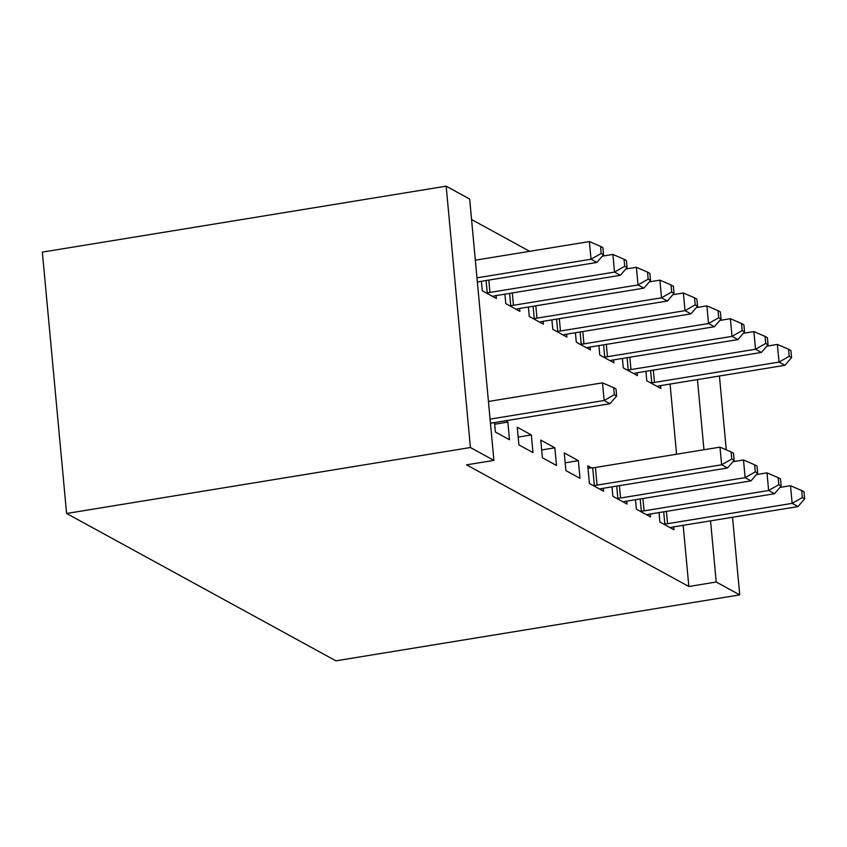 <?xml version="1.0" encoding="UTF-8"?>
<svg xmlns="http://www.w3.org/2000/svg" width="847" height="847" viewBox="0 0 847 847"><rect width="100%" height="100%" fill="white"/><g stroke="black" fill="none" stroke-linecap="round" stroke-linejoin="round"><path stroke-width="1.27" d="M529.682 251.315L471.567 219.521M683.18 525.331L688.844 586.495L466.538 464.855L493.907 460.387L469.662 199.034L446.168 186.171L42.35 252.12L66.595 513.473L335.91 660.829L739.727 594.88L716.223 582.027L710.548 520.863M622.407 358.45L623.286 367.905L637.389 375.623L637.124 372.744M635.515 499.719L636.393 509.185L650.496 516.892L650.221 514.013M575.409 332.733L576.288 342.188L590.391 349.906L590.115 347.026M591.555 467.883L587.754 465.808L589.396 483.468L603.488 491.175L603.223 488.296M528.412 307.016L529.28 316.471L543.382 324.189L543.118 321.309M542.387 457.751L556.49 465.458L554.849 447.798L540.757 440.091L542.387 457.751M481.403 281.299L482.282 290.754L496.384 298.472L496.12 295.592M494.51 422.568L495.389 432.034L509.492 439.741L507.851 422.081L505.468 420.779M676.573 454.225L670.072 384.062M518.893 444.887L532.985 452.605L531.355 434.945L517.252 427.227L518.893 444.887M504.907 294.163L505.786 303.618L519.889 311.336L519.613 308.456M565.891 470.604L579.994 478.322L578.353 460.662L564.25 452.944L565.891 470.604M551.905 319.88L552.784 329.335L566.887 337.053L566.622 334.173M612.01 486.866L612.889 496.321L626.992 504.039L626.727 501.159M598.914 345.597L599.782 355.052L613.884 362.76L613.62 359.89M659.019 512.583L659.898 522.038L673.99 529.756L673.725 526.876M645.912 371.314L646.79 380.769L660.882 388.477L660.618 385.607M703.952 449.746L697.452 379.594M739.727 594.88L732.528 517.273M726.271 449.842L719.421 376.004M688.844 586.495L716.223 582.027M493.907 460.387L470.413 447.523L66.595 513.473M446.168 186.171L470.413 447.523M494.669 424.241L507.851 422.081M518.163 437.094L531.355 434.945M541.667 449.958L554.849 447.798M565.171 462.811L578.353 460.662M490.085 419.127L604.123 400.493L609.999 403.712L490.466 423.235M488.444 401.467L602.492 382.844L604.123 400.493L614.297 394.713L616.648 395.994L615.991 388.932L613.641 387.651L614.297 394.713M613.641 387.651L602.492 382.844M609.999 403.712L616.648 395.994M477.359 281.966L596.902 262.443L591.026 259.224L589.385 241.564L475.336 260.188M601.19 253.444L603.54 254.725L602.884 247.663L600.534 246.371L601.19 253.444L591.026 259.224L476.977 277.848M603.54 254.725L596.902 262.443M589.385 241.564L600.534 246.371M492.583 296.397L493.441 296.154A7.263 1.578 -5.3 0 1 495.834 295.645L620.396 275.296L614.52 272.088L612.889 254.428L602.312 256.154M624.694 266.297L627.045 267.588L626.388 260.516L624.038 259.235L624.694 266.297L614.52 272.088L489.958 292.427A7.263 1.578 -5.3 0 1 487.226 292.755L486.083 292.84M627.045 267.588L620.396 275.296M612.889 254.428L624.038 259.235M516.077 309.25L516.945 309.007A7.263 1.578 -5.3 0 1 519.327 308.499L643.9 288.16L638.024 284.941L636.383 267.281L625.817 269.007M648.188 279.161L650.538 280.442L649.882 273.38L647.532 272.088L648.188 279.161L638.024 284.941L513.451 305.291A7.263 1.578 -5.3 0 1 510.73 305.608L509.587 305.703M650.538 280.442L643.9 288.16M636.383 267.281L647.532 272.088M539.581 322.104L540.45 321.871A7.263 1.578 -5.3 0 1 542.832 321.362L667.394 301.013L661.528 297.805L659.887 280.145L649.31 281.871M671.692 292.014L674.043 293.306L673.386 286.233L671.036 284.952L671.692 292.014L661.528 297.805L536.956 318.144A7.263 1.578 -5.3 0 1 534.235 318.472L533.091 318.557M674.043 293.306L667.394 301.013M659.887 280.145L671.036 284.952M563.086 334.967L563.943 334.724A7.263 1.578 -5.3 0 1 566.336 334.216L690.898 313.877L685.022 310.658L683.381 292.998L672.814 294.724M695.196 304.878L697.547 306.159L696.89 299.097L694.54 297.805L695.196 304.878L685.022 310.658L560.46 330.997A7.263 1.578 -5.3 0 1 557.728 331.325L556.585 331.41M697.547 306.159L690.898 313.877M683.381 292.998L694.54 297.805M593.196 485.543L594.34 485.458A7.263 1.578 174.7 0 0 597.061 485.13L721.633 464.791L727.509 467.999L602.937 488.348A7.263 1.578 174.7 0 0 600.555 488.857L599.687 489.1M587.977 468.158L592.699 467.798A7.263 1.578 174.7 0 0 595.42 467.47L719.992 447.131L721.633 464.791L731.797 459L734.148 460.292L733.491 453.23L731.141 451.938L731.797 459M731.141 451.938L719.992 447.131M727.509 467.999L734.148 460.292M586.579 347.821L587.447 347.588A7.263 1.578 -5.3 0 1 589.83 347.079L714.402 326.73L708.526 323.522L706.885 305.862L696.319 307.588M718.69 317.731L721.041 319.012L720.384 311.95L718.034 310.669L718.69 317.731L708.526 323.522L583.954 343.861A7.263 1.578 -5.3 0 1 581.233 344.189L580.089 344.274M721.041 319.012L714.402 326.73M706.885 305.862L718.034 310.669M616.701 498.407L617.834 498.311A7.263 1.578 174.7 0 0 620.565 497.994L745.127 477.644L751.003 480.863L626.441 501.202A7.263 1.578 174.7 0 0 624.048 501.72L623.191 501.953M732.92 461.71L743.497 459.985L745.127 477.644L755.302 471.864L757.652 473.145L756.996 466.083L754.645 464.802L755.302 471.864M754.645 464.802L743.497 459.985M751.003 480.863L757.652 473.145M610.084 360.684L610.952 360.441A7.263 1.578 -5.3 0 1 613.334 359.933L737.896 339.594L732.02 336.375L730.389 318.716L719.812 320.441M742.194 330.584L744.545 331.876L743.888 324.814L741.538 323.522L742.194 330.584L732.02 336.375L607.458 356.714A7.263 1.578 -5.3 0 1 604.737 357.042L603.593 357.127M744.545 331.876L737.896 339.594M730.389 318.716L741.538 323.522M640.194 511.26L641.338 511.175A7.263 1.578 174.7 0 0 644.059 510.847L768.631 490.508L774.507 493.716L649.935 514.065A7.263 1.578 174.7 0 0 647.553 514.574L646.684 514.817M756.424 474.574L766.99 472.848L768.631 490.508L778.795 484.717L781.146 486.009L780.489 478.936L778.139 477.655L778.795 484.717M778.139 477.655L766.99 472.848M774.507 493.716L781.146 486.009M633.588 373.538L634.445 373.305A7.263 1.578 -5.3 0 1 636.838 372.796L761.4 352.447L755.524 349.229L753.883 331.579L743.317 333.305M765.699 343.448L768.049 344.729L767.393 337.667L765.042 336.386L765.699 343.448L755.524 349.229L630.962 369.578A7.263 1.578 -5.3 0 1 628.23 369.906L627.087 369.991M768.049 344.729L761.4 352.447M753.883 331.579L765.042 336.386M663.699 524.124L664.842 524.028A7.263 1.578 174.7 0 0 667.563 523.711L792.136 503.362L798.012 506.58L673.439 526.919A7.263 1.578 174.7 0 0 671.057 527.427L670.189 527.67M779.918 487.427L790.495 485.702L792.136 503.362L802.3 497.581L804.65 498.862L803.994 491.8L801.643 490.519L802.3 497.581M801.643 490.519L790.495 485.702M798.012 506.58L804.65 498.862M657.081 386.401L657.95 386.158A7.263 1.578 -5.3 0 1 660.332 385.65L784.904 365.311L779.028 362.093L777.387 344.433L766.821 346.158M789.192 356.301L791.543 357.593L790.886 350.531L788.536 349.239L789.192 356.301L779.028 362.093L654.456 382.431A7.263 1.578 -5.3 0 1 651.735 382.759L650.591 382.844M791.543 357.593L784.904 365.311M777.387 344.433L788.536 349.239M488.814 280.092L489.958 292.427M486.093 280.537L487.226 292.755M512.308 292.946L513.451 305.291M509.598 293.39L510.73 305.608M535.812 305.809L536.956 318.144M533.102 306.254L534.235 318.472M559.316 318.663L560.46 330.997M556.595 319.107L557.728 331.325M594.34 485.458L592.699 467.798M597.061 485.13L595.42 467.47M582.81 331.526L583.954 343.861M580.1 331.971L581.233 344.189M617.834 498.311L616.701 486.093M620.565 497.994L619.422 485.659M606.314 344.38L607.458 356.714M603.604 344.824L604.737 357.042M641.338 511.175L640.205 498.957M644.059 510.847L642.915 498.512M629.819 357.243L630.962 369.578M627.098 357.688L628.23 369.906M664.842 524.028L663.709 511.81M667.563 523.711L666.42 511.376M653.312 370.097L654.456 382.431M650.602 370.541L651.735 382.759"/></g></svg>
